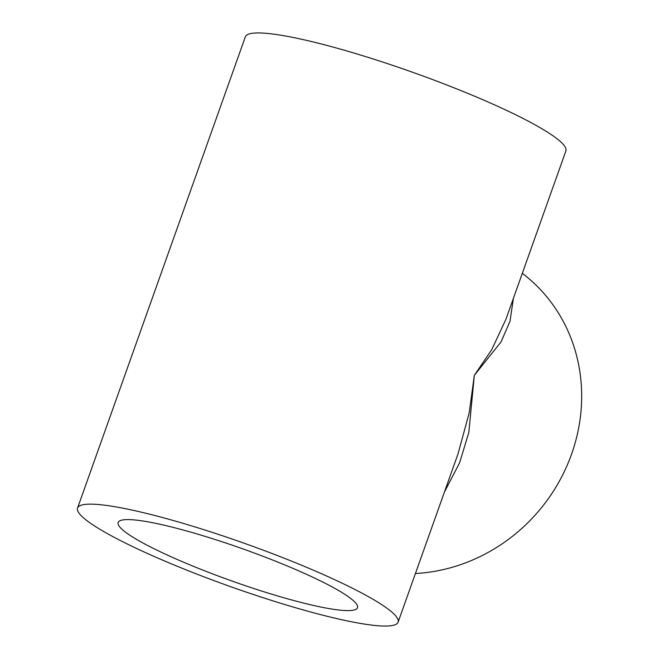 <?xml version="1.0" encoding="UTF-8"?>
<svg xmlns="http://www.w3.org/2000/svg" width="659" height="659" viewBox="0 0 659 659"><rect width="100%" height="100%" fill="white"/><g stroke="black" fill="none" stroke-linecap="round" stroke-linejoin="round"><path stroke-width="0.99" d="M513.394 298.37L510.025 321.23L501.038 341.939L474.34 375.317L491.721 349.698L505.972 319.22L565.883 150.969A170.129 22.727 19.6 0 0 558.239 139.716A170.129 22.727 19.6 0 0 384.329 62.589A170.129 22.727 19.6 0 0 245.346 36.83L77.556 508.031A170.129 22.727 19.6 0 1 216.539 533.79A170.129 22.727 19.6 0 1 390.449 610.918A170.129 22.727 19.6 0 1 398.094 622.17A170.129 22.727 19.6 0 1 259.111 596.411A170.129 22.727 19.6 0 1 85.2 519.284A170.129 22.727 19.6 0 1 77.556 508.031M522.34 273.254L526.154 276.352A170.129 157.723 129.1 0 1 571.534 454.24A170.129 157.723 129.1 0 1 415.425 573.503M123.867 530.89A127.03 16.969 19.6 0 1 118.159 522.488A127.03 16.969 19.6 0 1 221.935 541.723A127.03 16.969 19.6 0 1 351.782 599.311A127.03 16.969 19.6 0 1 357.491 607.713A127.03 16.969 19.6 0 1 253.715 588.479A127.03 16.969 19.6 0 1 123.867 530.89M398.094 622.17L458.005 453.919L469.167 413.02L474.34 375.317L468.837 432.378L459.611 462.799L444.413 492.092"/></g></svg>
